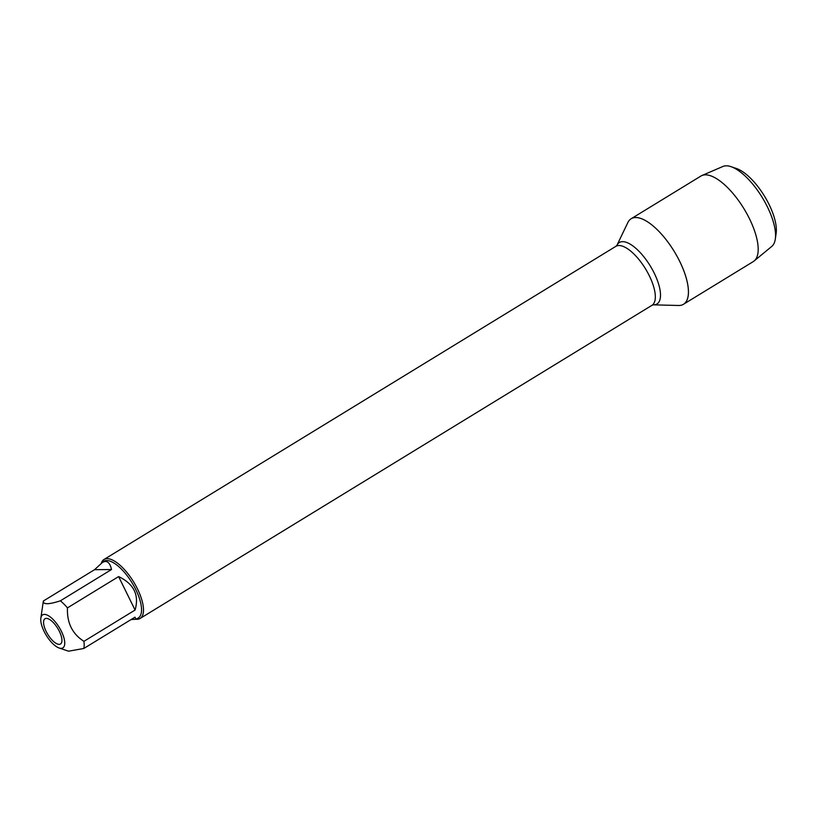 <?xml version="1.0" encoding="UTF-8"?>
<svg xmlns="http://www.w3.org/2000/svg" width="817" height="817" viewBox="0 0 817 817"><rect width="100%" height="100%" fill="white"/><g stroke="black" fill="none" stroke-linecap="round" stroke-linejoin="round"><path stroke-width="1.23" d="M131.129 619.531L136.122 619.276L138.287 617.958A33.191 13.021 58.5 0 0 133.988 586.146A33.191 13.021 58.5 0 0 106.639 560.523A33.191 13.021 58.5 0 0 103.636 561.33L94.547 569.694L111.52 569.52C110.366 564.169 108.242 561.473 105.158 561.422L101.482 562.647A34.58 13.562 58.5 0 1 104.004 559.482A34.58 13.562 58.5 0 1 133.62 581.898A34.58 13.562 58.5 0 1 140.095 618.469A34.58 13.562 58.5 0 1 136.97 619.306A34.58 13.562 58.5 0 1 136.133 619.276L134.979 617.182L83.814 648.473A33.191 13.021 -121.5 0 0 83.926 641.335C72.325 633.921 66.841 622.768 67.464 607.879A33.191 13.021 -121.5 0 0 60.366 600.812C48.601 604.611 42.944 604.672 43.393 600.985A33.191 13.021 -121.5 0 0 43.199 602.027L40.85 618.122A19.363 7.598 -121.5 0 0 46.273 635.34A19.363 7.598 -121.5 0 0 59.13 648.004A19.363 7.598 -121.5 0 0 64.543 645.226A19.363 7.598 -121.5 0 0 58.446 626.169A19.363 7.598 -121.5 0 0 44.394 614.384A19.363 7.598 -121.5 0 0 40.85 618.122M678.978 305.487A50.143 19.669 58.5 0 1 678.559 305.487L653.386 304.843A36.03 14.134 58.5 0 0 653.702 304.843A36.03 14.134 58.5 0 0 650.036 265.576A36.03 14.134 58.5 0 0 616.958 245.263L627.834 222.571A50.143 19.669 58.5 0 1 673.872 250.839A50.143 19.669 58.5 0 1 678.978 305.487M46.355 618.377A14.818 5.811 -121.5 0 0 45.017 618.735A14.818 5.811 -121.5 0 0 47.794 634.411A14.818 5.811 -121.5 0 0 60.489 644.01A14.818 5.811 -121.5 0 0 58.569 629.815A14.818 5.811 -121.5 0 0 46.355 618.377M59.13 648.004L68.516 651.19L83.814 648.473M135.081 610.044C139.38 595.031 133.896 583.879 118.618 576.588L135.081 610.044L83.926 641.335M118.618 576.588L67.464 607.879M94.547 569.694L43.393 600.985M60.366 600.812L111.52 569.52M731.011 166.668L736.515 168.537A41.984 16.473 58.5 0 1 764.395 195.998A41.984 16.473 58.5 0 1 776.15 233.325L775.313 239.075A46.926 18.413 -121.5 0 0 762.169 197.367A46.926 18.413 -121.5 0 0 731.011 166.668A46.926 18.413 -121.5 0 0 726.211 165.81A46.926 18.413 -121.5 0 0 722.892 166.474L701.895 175.543A50.143 19.669 58.5 0 1 705.439 174.838A50.143 19.669 58.5 0 1 746.084 212.328A50.143 19.669 58.5 0 1 754.152 260.96A50.143 19.669 58.5 0 1 753.254 261.603L683.492 304.271A50.143 19.669 58.5 0 0 677.007 256.221A50.143 19.669 58.5 0 0 635.687 217.516A50.143 19.669 58.5 0 0 631.163 218.731L700.915 176.053A50.143 19.669 58.5 0 1 701.895 175.543M754.152 260.96L771.789 246.397A46.926 18.413 -121.5 0 0 775.313 239.075M140.095 618.469L651.925 305.333A34.58 13.562 -121.5 0 0 645.461 268.762A34.58 13.562 -121.5 0 0 615.844 246.356L616.958 245.263M104.004 559.482L615.844 246.356M651.925 305.333L653.386 304.843"/></g></svg>
